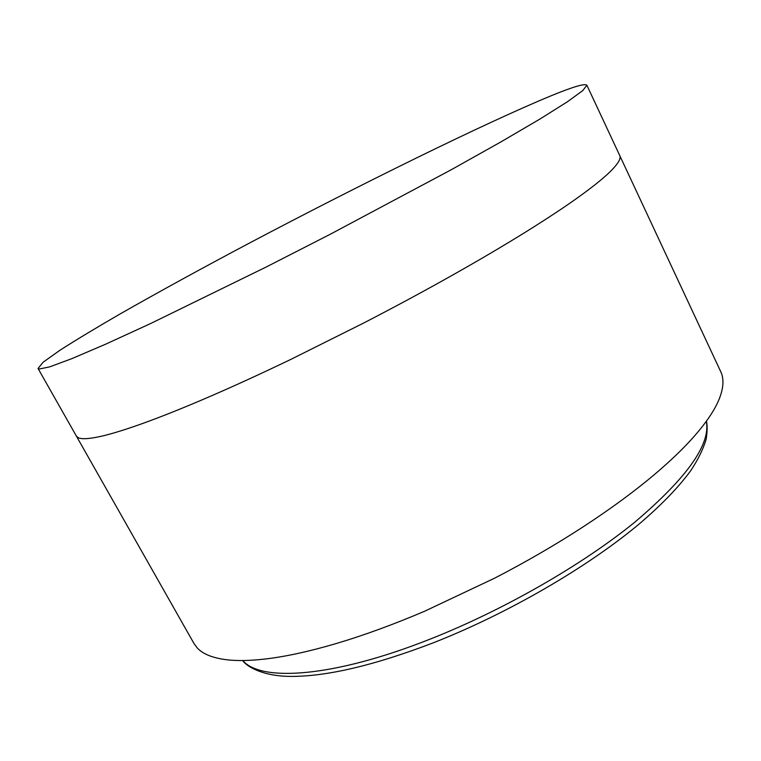 <?xml version="1.0" encoding="UTF-8"?>
<svg xmlns="http://www.w3.org/2000/svg" width="761" height="761" viewBox="0 0 761 761"><rect width="100%" height="100%" fill="white"/><g stroke="black" fill="none" stroke-linecap="round" stroke-linejoin="round"><path stroke-width="1.14" d="M39.163 369.028L38.05 368.486L43.063 362.265L59.929 350.269C76.167 339.872 96.324 327.715 120.371 313.798C159.011 291.777 202.226 268.1 250.008 242.769C359.915 184.704 484.072 123.482 550.907 95.867C572.938 86.821 584.933 83.272 586.874 85.213L582.802 90.569L567.468 101.736L540.205 118.887L501.157 141.774L451.482 169.608L330.388 234.179L266.226 266.997L150.602 323.549L105.589 344.21L71.743 358.688L49.693 366.859L39.163 369.028M76.357 436.053L194.017 643.568L197.289 647.972C202.949 654.099 212.738 658.018 226.683 659.758C237.08 660.995 249.893 660.757 265.094 659.026C285.442 656.676 309.251 651.483 336.533 643.445C363.948 635.302 393.294 624.572 424.581 611.254L494.707 578.141C526.117 561.865 555.654 544.733 583.307 526.745C610.845 508.757 634.76 491.178 655.059 474.008C670.137 461.214 682.731 449.171 692.824 437.879C706.227 422.783 715.121 409.58 719.506 398.25C723.635 387.425 724.053 378.578 720.753 371.701L619.758 155.586C621.1 158.24 618.579 162.921 612.205 169.608C605.48 176.638 594.17 185.855 578.293 197.27C566.346 205.831 551.934 215.449 535.05 226.131C512.334 240.505 486.203 256.057 456.657 272.799C426.988 289.58 395.844 306.407 363.197 323.273L291.197 359.221C259.472 374.479 230.203 387.834 203.406 399.297C176.761 410.664 154.045 419.596 135.239 426.093C121.199 430.935 109.717 434.36 100.813 436.357C88.904 439.002 81.313 439.411 78.022 437.575L76.357 436.053L38.05 368.486M242.816 660.529C260.652 682.046 333.052 677.623 429.946 639.192C503.24 610.322 582.412 564.852 634.769 522.198C687.002 477.851 710.85 444.215 706.313 421.299M706.417 421.166C707.445 425.076 707.378 431.059 706.198 439.116C703.269 449.038 698.103 459.577 690.693 470.717C678.85 486.916 662.06 504.343 640.334 523.016C588.634 566.603 508.186 613.433 433.361 642.788C373.927 665.542 326.089 676.748 289.865 676.396C261.242 676.072 245.936 665.704 242.645 660.529M586.874 85.213L619.758 155.586"/></g></svg>
